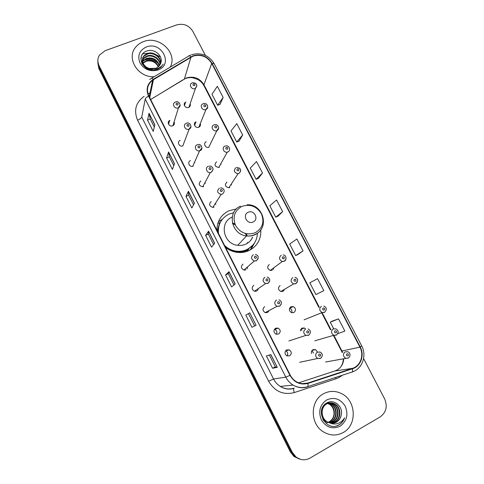 <?xml version="1.0" encoding="UTF-8"?>
<svg xmlns="http://www.w3.org/2000/svg" width="484" height="484" viewBox="0 0 484 484"><rect width="100%" height="100%" fill="white"/><g stroke="black" fill="none" stroke-linecap="round" stroke-linejoin="round"><path stroke-width="0.73" d="M236.464 208.919L228.896 210.77C221.013 214.757 217.007 221.261 216.886 230.293M225.544 247.378C228.781 249.962 232.411 251.589 236.428 252.261C240.935 252.951 245.188 252.364 249.187 250.494C257.3 246.12 261.166 239.284 260.785 229.985M222.41 219.173L218.338 221.853M180.157 140.427C176.575 141.733 179.262 147.36 182.795 145.932L182.934 145.878M190.43 160.634C187.054 161.886 189.244 167.282 192.735 166.29L193.225 166.133M200.781 180.998C198.15 183.823 198.803 185.747 202.76 186.776L203.601 186.54M211.218 201.532C208.622 204.188 209.179 206.136 212.875 207.382L214.055 207.116M243.022 264.107C240.59 266.375 240.881 268.36 243.906 270.048L245.933 269.824M253.797 285.3C251.414 287.484 251.644 289.462 254.481 291.247L256.726 291.065M264.657 306.662C262.328 308.774 262.497 310.758 265.171 312.61L267.61 312.476L269.183 310.486M275.602 328.206C273.321 330.251 273.442 332.236 275.971 334.148L278.584 334.063C280.877 331.97 280.732 329.985 278.149 328.098L275.602 328.206M286.643 349.92C284.404 351.922 284.483 353.901 286.885 355.861L289.644 355.831C291.894 353.786 291.791 351.795 289.335 349.865L286.643 349.92M169.969 120.371L169.678 120.504C166.375 122.083 169.376 127.304 172.715 125.786L172.915 125.695C174.403 124.781 174.797 123.505 174.101 121.877M317.522 352.043L315.544 349.581L312.985 349.678C311.617 350.561 311.133 351.844 311.545 353.532M305.682 328.939L304.339 327.995L301.925 328.134L300.31 330.887M290.957 306.759C288.658 308.907 288.875 310.885 291.604 312.694L293.915 312.531C296.22 310.341 295.984 308.356 293.201 306.584L290.957 306.759M280.073 285.554C277.731 287.768 277.998 289.747 280.877 291.483L283.013 291.277M269.279 264.518C266.89 266.817 267.216 268.783 270.26 270.435L272.196 270.199M206.263 141.745C202.832 143.01 205.319 148.491 208.773 147.263L209.046 147.16M196.05 121.835L195.941 121.883C192.475 123.293 195.415 128.762 198.803 127.213L198.833 127.201C200.303 126.421 200.781 125.235 200.273 123.632M216.56 161.807C213.97 164.729 214.708 166.611 218.78 167.452L219.367 167.27M226.942 182.026C224.376 184.791 225.024 186.709 228.878 187.768L229.767 187.532M185.91 102.082L185.523 102.269C182.42 103.891 185.433 108.864 188.645 107.418L188.96 107.267C190.218 106.456 190.605 105.324 190.127 103.878M248.957 248.909L247.046 251.371M194.792 162.612L194.58 162.128M205.27 183.412L204.986 182.571M215.767 204.448L215.507 203.244M247.082 268.838L247.602 266.829M257.403 290.606L258.396 288.549M283.346 291.084L284.556 289.293M273.018 269.588L273.817 267.791M221.006 164.312L220.855 163.707M231.431 184.985L231.292 184.065M289.577 308.26L289.686 308.296C291.646 309.191 292.318 310.668 291.713 312.724M300.685 329.374L301.962 330.3M311.89 350.706L313.571 353.048M285.639 350.773L285.832 350.858C287.835 352.177 288.24 353.871 287.066 355.94M274.41 329.32L274.851 329.465C276.836 330.614 277.356 332.224 276.4 334.299M313.106 350.198L312.791 349.793M302.022 328.836L301.568 328.358M290.969 307.667L290.376 307.146M250.567 249.774L252.642 245.358M97.786 62.642L98.899 68.643L290.309 451.881L293.976 456.479L299.481 459.08M97.841 61.093L98.96 67.125L291.301 452.098L294.98 456.714L300.516 459.328L294.98 456.714L291.301 452.098L98.96 67.125L97.841 61.093M143.566 41.606C140.572 42.707 138.079 44.407 136.089 46.712C125.665 57.687 137.801 77.906 154.239 76.708C137.801 77.906 125.665 57.687 136.089 46.712C138.079 44.407 140.572 42.707 143.566 41.606C159.188 35.138 178.07 53.228 170.205 67.155C178.07 53.228 159.188 35.138 143.566 41.606M323.518 393.764C310.165 400.456 309.706 423.458 323.07 431.661C329.816 435.818 336.561 436.09 343.301 432.478C357.446 424.964 356.139 400.443 341.553 393.619C335.442 390.618 329.429 390.667 323.518 393.764C310.165 400.456 309.706 423.458 323.07 431.661C329.816 435.818 336.561 436.09 343.301 432.478C357.446 424.964 356.139 400.443 341.553 393.619C335.442 390.618 329.429 390.667 323.518 393.764M193.049 56.132C200.981 54.008 207.206 56.446 211.738 63.44L359.908 347.149C364.307 355.062 360.544 365.964 352.449 368.378L307.878 383.026C303.879 384.254 300.001 383.794 296.244 381.634C293.685 380.079 291.701 377.931 290.285 375.191L148.86 96.007C146.162 89.661 147.414 84.385 152.617 80.175L193.049 56.132M192.892 55.829L153.216 79.364C147.221 83.605 145.66 89.195 148.534 96.135L289.964 375.366C294.296 382.59 300.304 385.264 307.999 383.395L352.57 368.741C360.87 366.261 364.718 355.093 360.217 346.986L212.046 63.319C207.406 56.15 201.017 53.657 192.892 55.829M337.778 333.664L344.856 331.068L338.504 318.877L332.532 320.983M297.987 254.499L303.063 250.851L296.898 239.029L289.68 244.003L295.694 255.588L298.041 254.475M219.996 104.429L223.136 97.447L217.334 86.303L211.956 94.289L217.631 105.216L220.051 104.411M239.072 141.14L242.678 134.951L236.785 123.644L230.971 130.91L236.724 142L239.126 141.116M258.426 178.378L262.51 173.012L256.526 161.535L250.258 168.063L256.096 179.31L258.48 178.354M278.058 216.16L282.632 211.641L276.564 199.995L269.824 205.754L275.747 217.171L278.112 216.136M205.391 55.388L192.807 31.285C188.923 25.295 183.551 23.171 176.684 24.908L105.222 50.663L99.553 55.007C97.472 58.34 97.29 61.867 99.02 65.594L292.294 452.31L295.996 456.956C300.491 460.278 305.144 460.671 309.966 458.124L380.224 416.869C386.262 412.374 387.72 406.354 384.599 398.81L363.599 358.577M256.078 325.302L251.946 327.299L245.811 315.126L249.78 312.833L256.078 325.302L249.78 312.833M277.284 367.296L272.601 368.282L266.369 355.921L270.889 354.627L277.284 367.296L270.78 354.657M194.417 203.171L191.839 208.017L185.977 196.383L188.403 191.265L194.417 203.171M174.488 163.695L172.395 169.436L166.617 157.972L168.565 151.97L174.488 163.695M154.856 124.818L153.24 131.418L147.547 120.123L149.024 113.268L154.856 124.818M235.206 283.957L231.606 286.933L225.568 274.942L229.005 271.681L235.206 283.957M214.654 243.252L211.575 247.179L205.621 235.369L208.55 231.164L214.654 243.252M323.802 290.654L317.546 278.651L309.827 282.813L315.931 294.568L323.802 290.654M205.621 235.369L208.338 234.123M213.613 244.577L208.332 234.111L208.55 231.164M225.568 274.942L228.279 273.642L229.005 271.681M147.547 120.123L150.27 119.04M154.311 127.044L150.258 119.016L149.024 113.268M166.617 157.972L169.339 156.834M173.78 165.631L169.327 156.816L168.565 151.97M185.977 196.383L188.693 195.191M193.546 204.805L188.687 195.173L188.403 191.265M272.601 368.282L275.299 366.836L277.163 367.302M251.946 327.299L255.982 325.345M245.811 315.126L249.69 312.888M282.632 211.641L275.747 217.171M262.51 173.012L256.096 179.31M242.678 134.951L236.724 142M223.136 97.447L217.631 105.216M303.063 250.851L295.694 255.588M338.504 318.877L330.276 322.205L332.587 320.959M333.682 328.757L330.276 322.205M233.99 284.961L228.273 273.629M254.657 325.913L248.522 313.759M275.305 366.842L269.364 355.062M160.162 56.809L156.447 54.898M148.086 53.276L143.966 53.694M143.325 53.839L142.586 54.026M142.145 63.961L142.695 63.144M142.919 62.878L146.337 60.651C151.855 59.465 155.945 61.456 158.607 66.629M142.248 64.221L142.816 63.471M143.058 63.21L146.235 61.244C151.565 60.058 155.6 61.934 158.347 66.859M141.812 63.416L141.921 63.005M142.018 62.714L142.387 61.861M142.544 61.577L143.609 60.185L146.755 58.274C153.023 57.088 157.27 59.55 159.502 65.661M142.03 63.023L142.441 62.176M142.611 61.898L143.512 60.784L146.646 58.873C152.726 57.681 156.943 60.022 159.297 65.909M142.169 64.082L142.314 60.609M142.411 60.312L144.014 57.784L147.172 55.866C152.714 53.881 160.059 58.528 160.174 64.62M141.933 63.652L142.314 60.917M142.423 60.627L143.911 58.389L147.069 56.471C152.478 54.547 159.672 58.915 160.023 64.886M149.526 68.468L155.86 68.305L158.54 66.689L160.761 63.204C163.586 56.15 154.565 48.364 147.348 50.874C134.068 54.535 143.778 74.203 156.725 69.66L160.767 67.421L163.259 64.112C161.638 66.465 159.417 68.05 156.598 68.861C154.172 69.496 151.813 69.363 149.526 68.468C143.185 67.058 140.142 59.296 144.42 55.345L147.602 53.421C153.67 51.171 161.589 57.094 160.658 63.519M153.537 69.26C145.291 70.833 138.884 60.942 144.317 55.962L147.493 54.033C153.422 51.855 161.208 57.439 160.555 63.797M146.319 46.996C139.356 50.396 137.244 55.727 139.985 62.98C144.323 69.66 150.349 71.989 158.056 69.962C173.823 64.614 161.535 40.777 146.319 46.996M141.588 55.66L141.879 55.091M140.85 58.516L141.51 57.499L140.874 58.237M141.255 62.019L142.32 61.184M142.465 61.093L143.566 60.47M144.172 60.191C149.429 58.425 154.166 59.562 158.377 63.604M253.126 221.956C259.303 219.367 254.1 209.294 248.159 212.301C241.952 214.848 247.161 225.006 253.126 221.956M232.132 217.104C219.004 222.259 223.197 244.099 237.723 245.327C240.615 245.691 243.343 245.273 245.914 244.087C248.994 242.587 251.238 240.294 252.654 237.202M224.588 245.491C227.801 248.534 231.564 250.403 235.865 251.099C239.804 251.662 243.525 251.129 247.022 249.502C253.537 246.09 257.01 240.693 257.44 233.312M233.651 212.706L228.968 214.134C221.315 218.109 217.8 224.509 218.429 233.336M225.199 246.707C228.23 249.26 231.673 250.845 235.52 251.456C239.453 252.019 243.168 251.486 246.658 249.859L251.722 246.289M247.161 243.416L247.524 242.442M251.789 238.848L252.255 237.614M247.27 235.998L246.32 233.73M234.825 223.771L232.441 223.154M246.181 251.65L248.401 249.302M246.646 235.932L245.34 233.494M235.2 224.703L232.598 223.759M221.618 220.214C218.98 223.826 217.776 227.928 218.012 232.52M250.222 249.968L252.836 245.146M217.28 231.068L219.682 222.749L217.782 223.445M254.644 242.732L250.857 249.605M326.065 422.895L330.802 421.764C337.433 418.454 337.233 407.34 330.923 404.086L326.857 402.936L331.371 404.079C337.693 407.34 337.892 418.478 331.25 421.794L328.981 422.677M326.077 403.414C328.515 402.561 330.881 402.773 333.18 404.055C339.544 407.34 339.75 418.557 333.059 421.897L329.876 422.956M326.482 403.154C328.672 402.64 330.754 402.942 332.726 404.061C339.078 407.34 339.284 418.539 332.605 421.866L329.652 422.895M330.161 423.028C332.423 423.53 334.553 423.222 336.549 422.096C339.006 420.608 340.536 418.37 341.153 415.393C343.652 406.814 334.129 398.725 327.111 402.797C314.11 409.071 325.429 431.958 338.358 425.273L338.994 424.934C341.68 423.325 343.543 420.959 344.578 417.831C342.962 420.572 340.682 422.459 337.747 423.482C335.218 424.299 332.689 424.147 330.161 423.028L327.257 421.842C320.668 418.176 320.444 407.195 326.597 403.983C329.344 402.482 332.145 402.5 335.013 404.025C341.42 407.334 341.631 418.636 334.898 422L330.766 423.149M323.536 420.614L325.46 421.733L322.846 419.465M330.397 423.131L326.809 421.812C320.226 418.158 320.009 407.195 326.149 403.989C328.89 402.494 331.691 402.506 334.553 404.031C340.948 407.334 341.159 418.618 334.438 421.975L330.542 423.107M341.153 415.393C340.409 418.412 338.788 420.638 336.295 422.084L331.443 423.234M326.646 403.057L329.592 404.104C335.872 407.34 336.065 418.4 329.465 421.691L328.104 422.302L329.374 421.685C333.034 419.265 334.523 415.738 333.851 411.097C333.204 407.921 331.637 405.592 329.15 404.11L329.592 404.104M326.531 403.124L329.15 404.11M326.67 399.935C319.864 404.842 318.091 411.503 321.358 419.924C326.204 427.475 332.454 429.574 340.107 426.229C346.846 421.213 348.559 414.558 345.249 406.251C340.47 398.816 334.281 396.711 326.67 399.935M344.578 417.831C342.987 421.969 340.282 424.668 336.471 425.908M98.899 68.643L99.02 65.594M290.309 451.881L292.294 452.31M352.449 368.378L334.922 370.956L337.039 370.036C341.081 367.616 343.319 363.932 343.743 358.971M298.695 382.814L334.644 371.046M211.738 63.44L203.939 84.73C199.692 78.148 193.842 75.885 186.382 77.942L150.621 99.492M342.273 375.263L339.236 377.357L335.944 378.803L294.248 392.591C283.279 395.277 274.743 391.489 268.62 381.235L137.601 120.232C133.572 110.419 135.75 102.451 144.129 96.328M151.68 78.239L188.324 56.307C188.706 55.478 189.522 55.66 190.769 56.852M289.964 375.366L285.808 377.139L145.23 99.081C145.521 98.137 146.622 97.157 148.534 96.135M307.999 383.395L308.096 386.541L307.697 386.873C302.651 388.434 297.769 387.829 293.044 385.058C289.94 383.122 287.526 380.484 285.808 377.139L273.539 379.008C275.148 382.148 277.405 384.629 280.327 386.444C284.761 389.045 289.365 389.608 294.127 388.144M149.683 79.558L150.947 78.674C151.232 77.888 151.988 78.118 153.216 79.364M352.57 368.741L352.527 371.875L352.043 372.238M360.217 346.986L361.663 345.854L214.116 63.573L212.046 63.319M148.025 93.969L150.046 92.746M145.23 99.081L141.758 117.067L273.539 379.008L268.62 381.235M141.758 117.067C141.328 118.163 139.949 119.215 137.601 120.232M361.663 345.854C366.975 355.425 362.462 368.572 352.527 371.875L308.096 386.541C302.936 388.271 297.92 387.775 293.044 385.058L280.327 386.444C284.562 389.082 289.051 389.741 293.794 388.422C293.504 389.221 293.655 390.606 294.248 392.591M335.587 377.472L335.944 378.803M307.878 383.026L302.294 383.643M342.654 352.394L334.129 335.805M359.908 347.149L341.529 351.088L333.676 335.938M330.953 329.677L322.429 313.245M319.277 307.165L203.939 84.73L203.915 85.644C202.463 82.958 200.328 80.858 197.508 79.346L192.596 77.736C189.807 77.361 187.078 77.767 184.41 78.965L190.974 57.13M153.428 79.648L149.701 97.671M183.146 79.733L150.645 99.529M214.581 243.349L208.495 231.292M194.356 203.286L188.367 191.428M174.434 163.834L168.547 152.164M154.813 124.975L149.018 113.492M235.121 284.029L228.932 271.772M255.304 232.719C262.6 228.242 264.615 221.884 261.342 213.644C256.49 206.16 249.98 203.764 241.812 206.444C234.444 210.806 232.368 217.171 235.587 225.526C240.512 233.125 247.088 235.52 255.304 232.719M240.554 206.148C226.724 211.532 231.207 234.577 246.544 235.92C249.599 236.307 252.473 235.877 255.183 234.631C259.448 232.501 262.122 229.12 263.211 224.485M238.352 252.485L243.567 251.644L246.053 250.682L253.011 244.946M196.921 85.946L195.125 88.53C191.724 90.036 188.512 84.773 191.797 83.079L192.227 82.837M193.497 83.811C192.572 84.93 192.898 85.559 194.477 85.698C195.397 84.579 195.076 83.95 193.497 83.811M185.318 102.892L184.785 102.892M207.739 106.952L205.954 109.499C202.36 111.12 199.226 105.318 202.899 103.854L203.02 103.794M204.345 104.804C203.425 105.942 203.752 106.577 205.331 106.71C206.251 105.572 205.924 104.937 204.345 104.804M195.772 122.319L195.288 122.295M218.647 128.139L216.584 130.74C212.924 132.023 210.268 126.215 213.91 124.896M215.283 125.979C214.364 127.129 214.69 127.77 216.269 127.897C217.189 126.741 216.856 126.1 215.283 125.979M227.885 151.958L227.268 152.145C223.656 153.041 221.442 147.438 224.891 146.168M226.306 147.324C225.393 148.497 225.726 149.145 227.305 149.26C228.218 148.08 227.885 147.438 226.306 147.324M240.723 171.082L238.981 173.453L238.043 173.702C233.947 172.558 233.258 170.531 235.968 167.615M237.426 168.849C236.513 170.041 236.851 170.695 238.437 170.798C239.344 169.606 239.005 168.952 237.426 168.849M270.774 270.495L270.858 269.987M285.929 259.333L284.326 261.257L282.281 261.505C279.038 259.745 278.681 257.651 281.21 255.219M282.85 256.774C281.954 258.051 282.299 258.722 283.89 258.795C284.786 257.518 284.435 256.841 282.85 256.774M281.295 291.562L281.416 291.156M297.436 281.912L295.906 283.678L293.643 283.884C290.575 282.033 290.285 279.933 292.76 277.592M294.447 279.226C293.558 280.526 293.903 281.204 295.494 281.258C296.383 279.964 296.033 279.286 294.447 279.226M324.564 312.392L322.126 312.561C319.24 310.637 318.992 308.538 321.382 306.257M323.173 307.999C322.302 309.318 322.653 310.002 324.232 310.044C325.103 308.725 324.752 308.042 323.173 307.999M336.38 335.152L333.785 335.285C331.026 333.307 330.82 331.201 333.173 328.969L335.708 328.824C338.594 330.336 338.885 332.375 336.586 334.94L333.785 335.285L314.775 340.827M335.007 330.796C334.141 332.139 334.498 332.829 336.077 332.865C336.943 331.522 336.586 330.832 335.007 330.796M348.298 358.112L345.558 358.208C342.914 356.176 342.751 354.064 345.062 351.88L347.742 351.765C349.333 351.983 351.572 355.165 348.528 357.9L325.569 362.008M346.943 353.792C346.084 355.153 346.447 355.849 348.026 355.873C348.885 354.512 348.528 353.816 346.943 353.792M169.575 120.855L169.158 120.861M180.102 105.095L178.263 107.841C174.712 109.426 171.517 103.891 175.026 102.245L175.341 102.076M177.555 105.028C178.505 103.885 178.179 103.243 176.575 103.11C175.631 104.254 175.958 104.895 177.555 105.028M168.577 124.273L169.678 120.504M190.986 126.433L189.008 129.198C185.257 130.692 182.395 124.721 186.195 123.359M188.476 126.372C189.419 125.211 189.087 124.563 187.483 124.442C186.54 125.604 186.866 126.245 188.476 126.372M201.955 147.959L199.614 150.796C195.911 151.825 193.57 146.101 197.151 144.795M199.481 147.898C200.418 146.719 200.086 146.065 198.482 145.95C197.539 147.136 197.871 147.783 199.481 147.898M213.02 169.678L211.206 172.286L210.31 172.528C206.704 173.145 204.817 167.664 208.199 166.405M210.576 169.606C211.514 168.408 211.181 167.748 209.572 167.639C208.634 168.843 208.973 169.503 210.576 169.606M203.347 186.642L203.129 186.074M221.775 191.501C222.707 190.279 222.368 189.613 220.758 189.516C219.827 190.738 220.159 191.404 221.775 191.501M213.704 207.249L213.474 206.444M222.374 194.132L221.121 194.411C217.189 193.074 216.59 191.005 219.337 188.197M258.16 258.565L256.441 260.791L254.294 261.021C251.075 259.218 250.754 257.113 253.332 254.705M255.927 258.299C256.847 257.016 256.502 256.339 254.887 256.266C253.967 257.555 254.312 258.232 255.927 258.299M244.952 270.108L245.043 269.062M269.661 281.319L267.997 283.388L265.607 283.576C262.588 281.676 262.34 279.564 264.857 277.253M267.507 280.95C268.426 279.643 268.076 278.959 266.46 278.899C265.541 280.206 265.891 280.889 267.507 280.95M255.431 291.38L255.649 290.436M281.24 304.297L279.649 306.184L277.054 306.318C274.204 304.339 274.017 302.234 276.485 299.995M279.189 303.801C280.103 302.47 279.752 301.78 278.131 301.726C277.217 303.057 277.574 303.746 279.189 303.801M265.958 312.791L266.254 312.035M308.266 332.974C309.161 331.625 308.804 330.929 307.195 330.893C306.305 332.248 306.662 332.938 308.266 332.974M308.647 335.285L305.906 335.382C303.214 333.349 303.057 331.244 305.446 329.053M317.31 352.146L320.136 352.08C322.834 353.756 323.034 355.807 320.735 358.233L317.649 358.481C315.084 356.406 314.969 354.294 317.31 352.146M320.196 356.182C321.08 354.802 320.723 354.1 319.113 354.076C318.224 355.456 318.587 356.151 320.196 356.182M320.541 358.438L317.649 358.481L299.675 362.292M194.574 125.423L195.941 121.883M184.422 105.621L185.523 102.269M289.686 308.296L293.201 306.584M300.721 329.314L304.339 327.995M312.059 350.464L315.544 349.581M285.832 350.858L289.335 349.865M274.851 329.465L278.149 328.098M293.976 456.479L295.996 456.956M190.956 54.952L189.171 55.805M191.737 54.656C201.326 52.236 208.792 55.212 214.116 63.573M152.617 80.175L149.229 96.74M288.428 385.56L292.451 385.161M330.505 329.822L321.999 313.414M318.853 307.346L203.915 85.644M340.615 367.072C342.297 364.754 343.204 362.08 343.331 359.049M342.176 352.497L341.529 351.088M143.119 63.144L143.216 62.557M143.512 60.784L143.609 60.185M143.911 58.389L144.014 57.784M144.317 55.962L144.42 55.345M247.094 204.799C263.151 203.812 269.987 227.831 255.34 234.359C252.588 235.714 249.659 236.234 246.544 235.92L237.723 245.327M235.52 251.456L235.865 251.099M243.252 252.303L243.567 251.644L246.066 250.645L252.491 245.527M326.809 421.812L327.257 421.842M330.923 404.086L331.371 404.079M332.726 404.061L333.18 404.055M334.553 404.031L335.013 404.025M188.96 107.267L195.457 88.372C197.823 84.918 196.867 83.024 192.602 82.685M198.833 127.201L205.984 109.487C209.542 107.865 207.055 102.269 203.401 103.636M208.773 147.263L216.886 130.613C220.468 128.986 217.969 123.353 214.291 124.757M218.78 167.452L227.268 152.145L227.91 151.903C231.4 150.288 229.077 144.77 225.423 145.999M228.878 187.768L238.043 173.702L239.023 173.369C241.734 170.174 241.002 168.178 236.821 167.379M270.26 270.435L282.281 261.505L284.441 261.094C286.467 260.688 286.812 254.85 283.176 254.971M280.877 291.483L293.643 283.884L296.039 283.497C298.422 280.321 298.059 278.276 294.95 277.368M304.085 319.815L322.126 312.561L324.746 312.186C327.075 309.355 326.748 307.316 323.754 306.076M172.915 125.695L178.475 107.75C182.123 105.851 178.814 100.442 175.68 101.936M186.546 123.22C189.607 121.575 193.17 127.304 189.159 129.131L182.795 145.932M197.569 144.649C201.816 143.161 203.341 149.756 200.146 150.584L199.614 150.796L192.735 166.29M208.991 166.181C211.121 165.48 215.356 168.232 211.236 172.219L210.31 172.528L202.76 186.776M220.486 187.931C222.815 187.496 226.318 190.605 222.416 194.042L221.121 194.411L212.875 207.382M255.395 254.457C258.662 255.498 259.037 257.555 256.538 260.634L254.294 261.021L243.906 270.048M267.162 277.048C270.241 278.306 270.55 280.363 268.106 283.219L265.607 283.576L254.481 291.247M279.002 299.838C281.906 301.284 282.166 303.341 279.776 306.003L277.054 306.318L265.171 312.61M308.114 328.939C310.928 330.542 311.164 332.593 308.816 335.091L305.906 335.382L288.906 340.96"/></g></svg>
